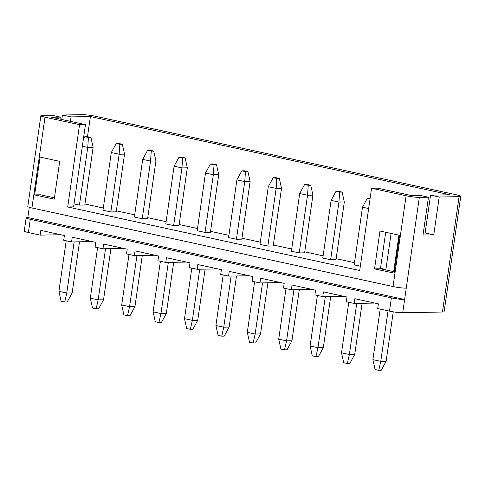 <?xml version="1.0" encoding="UTF-8"?>
<svg xmlns="http://www.w3.org/2000/svg" width="485" height="485" viewBox="0 0 485 485"><rect width="100%" height="100%" fill="white"/><g stroke="black" fill="none" stroke-linecap="round" stroke-linejoin="round"><path stroke-width="0.73" d="M123.651 248.405L102.965 248.781L95.115 247.077L95.794 242.348L72.247 237.22L71.562 241.948L63.711 240.245L64.396 235.516L40.843 230.387L40.164 235.116L28.391 232.558A9.609 1.037 -171.8 0 1 24.25 231.09L26.16 217.85A9.609 1.037 8.2 0 0 30.294 219.317L28.391 232.558M155.048 255.237L134.363 255.613L126.512 253.91L127.191 249.181L103.644 244.052L102.965 248.781M186.446 262.07L165.761 262.446L157.91 260.742L158.595 256.013L135.042 250.884L134.363 255.613M217.85 268.902L197.159 269.278L189.314 267.575L189.993 262.846L166.446 257.717L165.761 262.446M249.248 275.735L228.562 276.111L220.711 274.401L221.39 269.678L197.844 264.549L197.159 269.278M280.645 282.567L259.96 282.943L252.109 281.233L252.794 276.511L229.241 271.382L228.562 276.111M312.049 289.399L291.358 289.775L283.513 288.066L284.192 283.343L260.639 278.214L259.96 282.943M343.447 296.232L322.761 296.608L314.911 294.898L315.589 290.175L292.043 285.047L291.358 289.775M374.844 303.064L354.159 303.44L346.308 301.731L346.993 297.008L323.44 291.879L322.761 296.608M92.247 241.572L71.562 241.948M60.849 234.74L40.164 235.116M393.026 286.544L406.109 195.764A9.609 1.037 8.2 0 0 419.331 197.377L406.248 288.151A9.609 1.037 -171.8 0 1 393.026 286.544L31.931 207.968A9.609 1.037 -171.8 0 1 27.791 206.501L40.873 115.727A9.609 1.037 8.2 0 0 45.014 117.194L31.931 207.968M406.109 195.764L371.571 188.247L359.712 270.515L67.7 206.974L79.552 124.706L45.014 117.194M399.598 235.31L394.147 273.134L374.523 268.86L379.973 231.036L399.598 235.31M59.697 161.347L54.247 199.171L34.623 194.903L40.073 157.079L59.697 161.347M54.441 197.819L40.534 194.794L34.623 194.903M40.873 115.727A9.609 1.037 8.2 0 1 42.534 115.388L51.671 115.224L60.304 117.097L51.707 117.255L85.463 124.603L79.552 124.706M67.7 206.974L73.605 206.871L85.463 124.603M371.571 188.247L377.475 188.144L411.231 195.485L419.828 195.328L428.461 197.207L419.331 197.377M394.341 271.782L380.434 268.757L385.69 232.285M360.331 266.216L354.183 264.883L362.495 207.198L367.4 198.171L370.055 198.753M342.137 192.09L344.32 201.978L336.008 259.657L330.631 259.754L322.786 258.05L331.097 200.366L336.002 191.339L339.645 192.133L342.137 192.09L338.494 191.296L336.002 191.339M310.739 185.258L312.916 195.146L304.604 252.824L299.233 252.921L291.382 251.218L299.694 193.533L304.604 184.506L308.248 185.3L310.739 185.258L307.096 184.464L304.604 184.506M279.342 178.425L281.518 188.313L273.207 245.992L267.835 246.089L259.984 244.385L268.296 186.701L273.2 177.68L276.844 178.468L279.342 178.425L275.698 177.631L273.2 177.68M247.938 171.593L250.121 181.481L241.809 239.16L236.437 239.257L228.587 237.553L236.898 179.868L241.803 170.847L245.446 171.635L247.938 171.593L244.294 170.799L241.803 170.847M216.54 164.761L218.723 174.648L210.405 232.327L205.034 232.424L197.183 230.721L205.494 173.036L210.405 164.015L214.049 164.803L216.54 164.761L212.897 163.966L210.405 164.015M185.143 157.928L187.319 167.816L179.007 225.495L173.636 225.592L165.785 223.888L174.097 166.203L179.001 157.182L182.645 157.971L185.143 157.928L181.499 157.134L179.001 157.182M153.739 151.096L155.921 160.984L147.61 218.662L142.238 218.759L134.387 217.056L142.699 159.371L147.604 150.35L151.247 151.138L153.739 151.096L150.095 150.301L147.604 150.35M406.248 288.151L402.708 312.74A9.609 1.037 -171.8 0 1 389.485 311.127L377.706 308.563L378.391 303.84L354.838 298.712L354.159 303.44M459.089 196.655A9.609 1.037 8.2 0 0 460.75 196.316L444.127 311.679A9.609 1.037 -171.8 0 1 442.465 312.019L459.089 196.655L439.21 197.013L430.577 195.134L449.916 194.782L90.392 116.558L71.052 116.903L62.413 115.024L61.777 119.449M402.708 312.74L442.465 312.019M84.954 204.015L103.305 208.01M116.351 210.848L134.703 214.843M147.749 217.68L166.106 221.675M179.153 224.513L197.504 228.508M210.551 231.345L228.902 235.34M241.948 238.177L260.306 242.173M273.346 245.01L291.703 249.005M304.75 251.842L323.101 255.837M336.147 258.675L354.505 262.67M380.495 268.326L385.902 269.502M90.944 137.431L87.3 136.637L84.802 136.685L88.446 137.473L90.944 137.431L93.12 147.319L84.808 204.997L79.437 205.094L74.029 203.918M122.341 144.263L124.524 154.151L116.212 211.83L110.835 211.927L102.984 210.223L111.301 152.539L116.206 143.518L119.85 144.306L122.341 144.263L118.698 143.469L116.206 143.518M70.41 121.329L71.052 116.903M60.304 117.097L60.019 119.067M29.294 207.295L27.821 217.51A9.609 1.037 8.2 0 0 26.16 217.85M389.485 311.127L391.389 297.887A9.609 1.037 8.2 0 0 404.611 299.5L27.821 217.51M391.389 297.887L30.294 219.317M460.75 196.316A9.609 1.037 8.2 0 0 456.609 194.849L95.515 116.279A9.609 1.037 8.2 0 0 82.292 114.666L62.413 115.024M430.577 195.134L425.127 232.958L423.308 232.994M439.21 197.013L433.76 234.837L425.127 232.958M433.76 234.837L423.011 235.031L428.461 197.207M87.494 136.679L90.392 116.558M380.434 268.757L374.523 268.86M74.132 241.906L66.766 293.037L72.138 292.94L67.233 301.967L64.735 302.01L66.766 293.037L58.915 291.327L66.196 240.784M72.138 292.94L79.504 241.809M79.437 205.094L87.749 147.416L82.347 146.24M93.12 147.319L87.749 147.416L88.446 137.473M64.735 302.01L61.098 301.215L58.915 291.327M83.329 139.395L84.802 136.685M105.53 248.738L98.164 299.869L103.535 299.772L98.631 308.799L96.139 308.842L98.164 299.869L90.313 298.16L97.6 247.617M103.535 299.772L110.907 248.641M110.835 211.927L119.146 154.248L111.301 152.539M124.524 154.151L119.146 154.248L119.85 144.306M96.139 308.842L92.496 308.048L90.313 298.16M136.934 255.571L129.562 306.702L134.939 306.605L130.028 315.632L127.537 315.674L129.562 306.702L121.711 304.992L128.998 254.449M134.939 306.605L142.305 255.474M142.238 218.759L150.55 161.081L142.699 159.371M155.921 160.984L150.55 161.081L151.247 151.138M127.537 315.674L123.893 314.88L121.711 304.992M168.331 262.403L160.965 313.534L166.337 313.437L161.432 322.464L158.935 322.507L160.965 313.534L153.114 311.825L160.396 261.282M166.337 313.437L173.703 262.306M173.636 225.592L181.948 167.913L174.097 166.203M187.319 167.816L181.948 167.913L182.645 157.971M158.935 322.507L155.291 321.713L153.114 311.825M199.729 269.236L192.363 320.367L197.734 320.27L192.83 329.297L190.338 329.339L192.363 320.367L184.512 318.657L191.799 268.114M197.734 320.27L205.106 269.139M205.034 232.424L213.345 174.745L205.494 173.036M218.723 174.648L213.345 174.745L214.049 164.803M190.338 329.339L186.695 328.545L184.512 318.657M231.133 276.068L223.761 327.199L229.132 327.102L224.228 336.129L221.736 336.172L223.761 327.199L215.91 325.49L223.197 274.946M229.132 327.102L236.504 275.965M236.437 239.257L244.749 181.578L236.898 179.868M250.121 181.481L244.749 181.578L245.446 171.635M221.736 336.172L218.092 335.377L215.91 325.49M262.531 282.9L255.165 334.032L260.536 333.935L255.631 342.962L253.134 343.004L255.165 334.032L247.314 332.322L254.595 281.779M260.536 333.935L267.902 282.797M267.835 246.089L276.147 188.41L268.296 186.701M281.518 188.313L276.147 188.41L276.844 178.468M253.134 343.004L249.49 342.21L247.314 332.322M293.928 289.733L286.562 340.864L291.934 340.767L287.029 349.794L284.537 349.837L286.562 340.864L278.711 339.154L285.998 288.611M291.934 340.767L299.306 289.63M299.233 252.921L307.545 195.243L299.694 193.533M312.916 195.146L307.545 195.243L308.248 185.3M284.537 349.837L280.894 349.042L278.711 339.154M325.332 296.565L317.96 347.696L323.331 347.599L318.427 356.627L315.935 356.669L317.96 347.696L310.109 345.987L317.396 295.444M323.331 347.599L330.703 296.462M330.631 259.754L338.948 202.075L331.097 200.366M344.32 201.978L338.948 202.075L339.645 192.133M315.935 356.669L312.291 355.875L310.109 345.987M356.73 303.392L349.358 354.529L354.735 354.432L349.83 363.459L347.333 363.501L349.358 354.529L341.513 352.819L348.794 302.276M354.735 354.432L362.101 303.295M368.642 208.538L362.495 207.198M347.333 363.501L343.689 362.707L341.513 352.819M370.14 198.183L367.4 198.171M388.042 310.812L380.761 361.361L386.133 361.264L381.228 370.291L378.736 370.334L380.761 361.361L372.91 359.652L380.191 309.109M385.842 269.933L391.098 233.461M386.133 361.264L393.256 311.831M393.687 271.642L398.943 235.164M378.736 370.334L375.093 369.54L372.91 359.652"/></g></svg>

